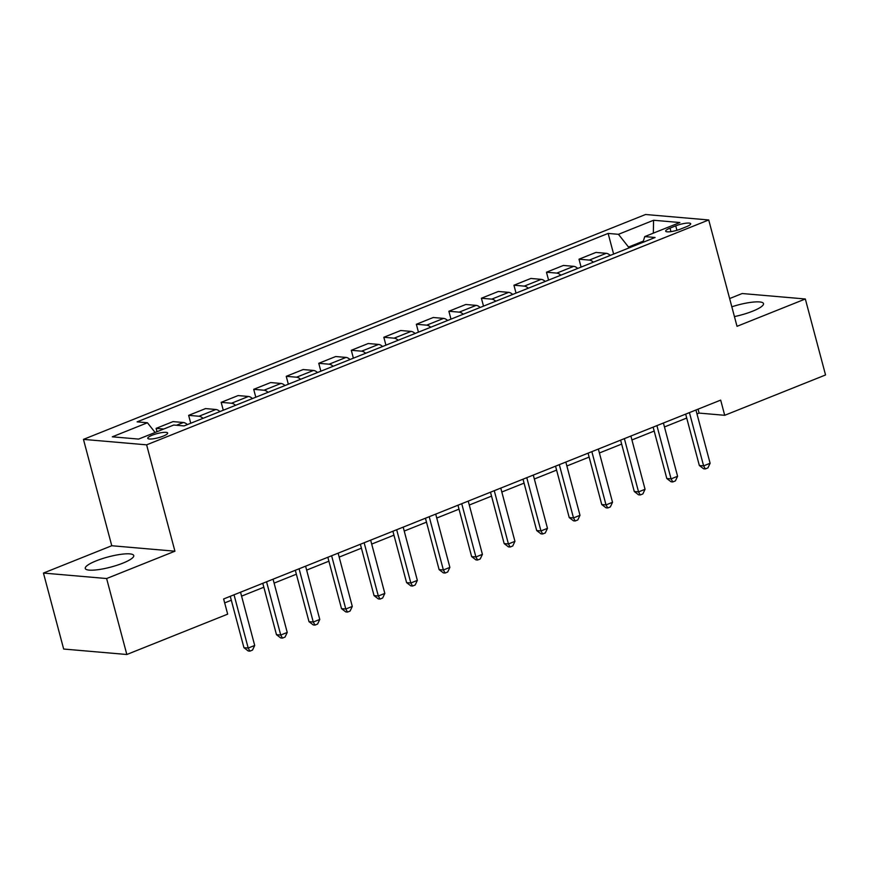 <?xml version="1.0" encoding="UTF-8"?>
<svg xmlns="http://www.w3.org/2000/svg" width="869" height="869" viewBox="0 0 869 869"><rect width="100%" height="100%" fill="white"/><g stroke="black" fill="none" stroke-linecap="round" stroke-linejoin="round"><path stroke-width="1.3" d="M122.833 563.155A25.082 5.247 -14.9 0 0 133.75 555.552A25.082 5.247 -14.9 0 0 120.454 554.389A25.082 5.247 -14.9 0 0 96.198 560.853A25.082 5.247 -14.9 0 0 85.271 568.456A25.082 5.247 -14.9 0 0 98.577 569.619A25.082 5.247 -14.9 0 0 122.833 563.155M734.435 316.588A25.082 5.247 -14.9 0 0 752.587 311.211A25.082 5.247 -14.9 0 0 763.514 303.607A25.082 5.247 -14.9 0 0 731.828 306.79M163.176 436.151A10.287 2.151 -14.9 0 0 167.652 433.023A10.287 2.151 -14.9 0 0 162.199 432.556A10.287 2.151 -14.9 0 0 152.249 435.195A10.287 2.151 -14.9 0 0 147.773 438.324A10.287 2.151 -14.9 0 0 153.226 438.791A10.287 2.151 -14.9 0 0 163.176 436.151M43.45 573.062L106.615 578.537L174.93 551.207L111.764 545.732L43.45 573.062L63.665 649.034L126.831 654.498L227.667 614.155L223.626 598.969L720.673 400.109L724.713 415.306L825.55 374.963L805.335 298.99L742.169 293.526L729.634 298.545M111.764 545.732L83.457 439.377L645.558 214.502L708.724 219.966L146.622 444.841L83.457 439.377M675.745 225.842L670.021 228.134A9.972 2.086 -14.9 0 0 665.676 231.154A9.972 2.086 -14.9 0 0 670.966 231.621A9.972 2.086 -14.9 0 0 680.601 229.058L686.325 226.766A9.972 2.086 -14.9 0 0 690.67 223.746A9.972 2.086 -14.9 0 0 685.38 223.279A9.972 2.086 -14.9 0 0 675.745 225.842L676.929 230.307M643.332 241.137L628.515 247.057L618.456 234.315L608.126 233.424L137.106 421.856L147.437 422.758L155.117 432.48M618.456 234.315L653.586 220.259L679.884 222.529L644.744 236.585L642.962 242.332M147.437 422.758L112.307 436.814L138.595 439.084L173.724 425.028L184.054 425.919L655.074 237.487L644.744 236.585M106.615 578.537L126.831 654.498M174.93 551.207L146.622 444.841M708.724 219.966L737.021 326.32L805.335 298.99M696.992 413.937L699.1 413.09L724.713 415.306M224.669 602.901L231.306 600.24M241.582 596.134L263.839 587.227M274.115 583.121L296.362 574.213M306.638 570.107L328.895 561.2M339.171 557.094L361.428 548.187M371.704 544.081L393.95 535.174M404.226 531.057L426.483 522.16M436.759 518.043L459.017 509.147M469.282 505.03L491.539 496.134M501.815 492.017L524.072 483.121M534.348 479.004L556.594 470.107M566.87 465.99L589.128 457.094M599.404 452.977L621.661 444.081M631.926 439.964L654.183 431.057M664.459 426.951L686.716 418.043M628.776 248.002L628.515 247.057M698.057 409.158L699.1 413.09M608.126 233.424L613.623 254.063M610.266 255.41A12.861 6.3 -111.8 0 0 606.236 253.324L595.917 252.434L578.993 259.201L581.089 267.076M163.72 429.036L156.116 428.374L157.007 431.719M156.116 428.374L173.04 421.606L183.359 422.508A12.861 6.3 -111.8 0 1 187.389 424.593M203.009 418.337A12.861 6.3 -111.8 0 0 198.979 416.251L188.649 415.36L190.745 423.246M188.649 415.36L205.562 408.593L215.892 409.495A12.861 6.3 -111.8 0 1 219.922 411.569M235.532 405.323A12.861 6.3 -111.8 0 0 231.502 403.238L221.182 402.347L223.279 410.233M221.182 402.347L238.095 395.58L248.425 396.47A12.861 6.3 -111.8 0 1 252.455 398.556M268.065 392.31A12.861 6.3 -111.8 0 0 264.035 390.224L253.705 389.334L255.801 397.22M253.705 389.334L270.617 382.566L280.948 383.457A12.861 6.3 -111.8 0 1 284.978 385.543M300.598 379.297A12.861 6.3 -111.8 0 0 296.568 377.211L286.238 376.32L288.334 384.207M286.238 376.32L303.151 369.553L313.481 370.444A12.861 6.3 -111.8 0 1 317.511 372.529M333.12 366.283A12.861 6.3 -111.8 0 0 329.09 364.198L318.76 363.307L320.867 371.193M318.76 363.307L335.684 356.54L346.003 357.431A12.861 6.3 -111.8 0 1 350.033 359.516M365.653 353.27A12.861 6.3 -111.8 0 0 361.623 351.185L351.293 350.294L353.39 358.18M351.293 350.294L368.206 343.527L378.536 344.417A12.861 6.3 -111.8 0 1 382.566 346.503M398.176 340.257A12.861 6.3 -111.8 0 0 394.146 338.171L383.826 337.281L385.923 345.167M383.826 337.281L400.739 330.513L411.07 331.404A12.861 6.3 -111.8 0 1 415.1 333.49M430.709 327.244A12.861 6.3 -111.8 0 0 426.679 325.158L416.349 324.267L418.445 332.154M416.349 324.267L433.262 317.5L443.592 318.391A12.861 6.3 -111.8 0 1 447.622 320.476M463.242 314.23A12.861 6.3 -111.8 0 0 459.212 312.145L448.882 311.254L450.978 319.14M448.882 311.254L465.795 304.487L476.125 305.377A12.861 6.3 -111.8 0 1 480.155 307.463M495.764 301.217A12.861 6.3 -111.8 0 0 491.735 299.132L481.404 298.241L483.512 306.116M481.404 298.241L498.328 291.473L508.647 292.364A12.861 6.3 -111.8 0 1 512.677 294.45M528.298 288.204A12.861 6.3 -111.8 0 0 524.268 286.118L513.937 285.228L516.034 293.103M513.937 285.228L530.85 278.46L541.181 279.351A12.861 6.3 -111.8 0 1 545.211 281.437M560.82 275.191A12.861 6.3 -111.8 0 0 556.801 273.105L546.471 272.214L548.567 280.09M546.471 272.214L563.384 265.447L573.714 266.338A12.861 6.3 -111.8 0 1 577.744 268.423M593.353 262.177A12.861 6.3 -111.8 0 0 589.323 260.092L578.993 259.201M653.325 233.153L653.586 220.259M685.663 414.111L699.339 465.502L703.608 465.871L689.432 412.612M710.114 463.264L707.931 467.88L705.335 468.923L703.608 465.871L710.114 463.264L695.939 410.005M705.335 468.923L703.618 468.782L699.339 465.502M653.14 427.124L666.805 478.515L671.074 478.884L656.91 425.625M677.581 476.277L675.409 480.894L672.802 481.937L671.074 478.884L677.581 476.277L663.416 423.018M672.802 481.937L671.096 481.795L666.805 478.515M620.607 440.148L634.283 491.528L638.552 491.897L624.376 438.639M645.059 489.29L642.875 493.918L640.268 494.95L638.552 491.897L645.059 489.29L630.883 436.032M640.268 494.95L638.563 494.809L634.283 491.528M588.085 453.162L601.75 504.541L606.019 504.911L591.854 451.652M612.526 502.304L610.342 506.931L607.746 507.963L606.019 504.911L612.526 502.304L598.35 449.045M607.746 507.963L606.041 507.822L601.75 504.541M555.552 466.175L569.228 517.555L573.497 517.924L559.321 464.665M579.992 515.317L577.82 519.944L575.213 520.976L573.497 517.924L579.992 515.317L565.828 462.058M575.213 520.976L573.507 520.835L569.228 517.555M523.019 479.188L536.694 530.568L540.963 530.937L526.788 477.678M547.47 528.33L545.287 532.958L542.691 534L540.963 530.937L547.47 528.33L533.294 475.071M542.691 534L540.974 533.848L536.694 530.568M490.496 492.202L504.161 543.581L508.43 543.951L494.265 490.692M514.937 541.344L512.753 545.971L510.157 547.014L508.43 543.951L514.937 541.344L500.772 488.085M510.157 547.014L508.452 546.862L504.161 543.581M457.963 505.215L471.639 556.594L475.908 556.964L461.732 503.705M482.414 554.357L480.231 558.984L477.624 560.027L475.908 556.964L482.414 554.357L468.239 501.098M477.624 560.027L475.919 559.875L471.639 556.594M425.441 518.228L439.106 569.608L443.375 569.977L429.21 516.718M449.881 567.381L447.698 571.998L445.102 573.04L443.375 569.977L449.881 567.381L435.706 514.111M445.102 573.04L443.396 572.888L439.106 569.608M392.907 531.241L406.583 582.621L410.841 582.99L396.677 529.732M417.348 580.394L415.176 585.011L412.569 586.054L410.841 582.99L417.348 580.394L403.183 527.125M412.569 586.054L410.863 585.902L406.583 582.621M360.374 544.255L374.05 595.634L378.319 596.004L364.144 542.745M384.826 593.408L382.642 598.024L380.035 599.067L378.319 596.004L384.826 593.408L370.65 540.149M380.035 599.067L378.33 598.915L374.05 595.634M327.852 557.268L341.517 608.648L345.786 609.017L331.621 555.758M352.293 606.421L350.109 611.037L347.513 612.08L345.786 609.017L352.293 606.421L338.128 553.162M347.513 612.08L345.808 611.928L341.517 608.648M295.319 570.281L308.995 621.661L313.264 622.03L299.088 568.771M319.77 619.434L317.587 624.051L314.98 625.093L313.264 622.03L319.77 619.434L305.595 566.175M314.98 625.093L313.274 624.941L308.995 621.661M262.796 583.295L276.461 634.674L280.73 635.043L266.555 581.785M287.237 632.447L285.054 637.064L282.458 638.107L280.73 635.043L287.237 632.447L273.062 579.188M282.458 638.107L280.741 637.955L276.461 634.674M230.263 596.308L243.939 647.687L248.197 648.057L234.033 594.798M254.704 645.461L252.531 650.077L249.924 651.12L248.197 648.057L254.704 645.461L240.539 592.202M249.924 651.12L248.219 650.968L243.939 647.687M589.323 260.092L606.236 253.324M556.801 273.105L573.714 266.338M524.268 286.118L541.181 279.351M491.735 299.132L508.647 292.364M459.212 312.145L476.125 305.377M426.679 325.158L443.592 318.391M394.146 338.171L411.07 331.404M361.623 351.185L378.536 344.417M329.09 364.198L346.003 357.431M296.568 377.211L313.481 370.444M264.035 390.224L280.948 383.457M231.502 403.238L248.425 396.47M198.979 416.251L215.892 409.495M176.461 425.267L183.359 422.508M670.944 231.621L670.021 228.134"/></g></svg>

